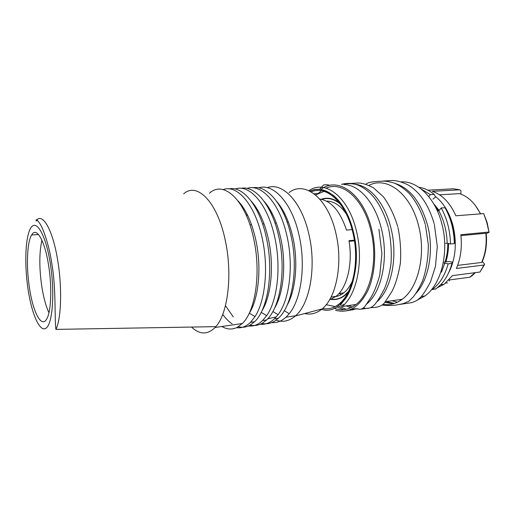<?xml version="1.0" encoding="UTF-8"?>
<svg xmlns="http://www.w3.org/2000/svg" width="515" height="515" viewBox="0 0 515 515"><rect width="100%" height="100%" fill="white"/><g stroke="black" fill="none" stroke-linecap="round" stroke-linejoin="round"><path stroke-width="0.77" d="M276.059 320.15C282.812 322.532 289.23 321.148 295.314 316.01L295.597 315.759C309.837 303.844 316.532 266.976 309.032 234.892C301.925 201.88 282.42 181.801 267.221 187.692M247.091 214.234L246.588 215.972M304.693 313.538C310.809 314.961 316.609 313.435 322.087 308.949C336.301 297.837 343.151 263.384 335.928 233.469C328.19 198.211 304.668 180.16 289.07 192.591M271.663 322.609C276.748 323.034 281.544 321.212 286.057 317.15L289.224 313.725C301.204 299.498 305.949 265.328 299.164 235.722C292.211 203.11 273.484 182.864 258.627 187.866M241.612 205.17L241.348 205.743M283.199 212.515L283.668 211.697M286.971 305.53C295.752 290.479 298.417 262.058 292.868 237.409C289.372 222.1 284.061 210.197 276.922 201.693M241.323 204.783L241.052 205.26M261.961 323.407C266.313 324.347 270.53 323.581 274.617 321.122L278.319 318.276C292.179 306.29 298.603 268.946 291.155 236.398C284.518 205.047 267.188 184.731 252.839 187.795M260.139 324.283C265.186 324.778 269.944 322.963 274.418 318.843L278.074 314.678C289.449 300.033 293.743 266.12 287.119 236.739C280.173 203.702 261.601 183.256 246.994 188.432M321.753 199.389C327.843 197.38 333.984 198.867 340.19 203.856M319.764 199.08C331.197 200.779 340.112 211.111 346.505 230.089L352.106 229.626M326.562 201.146C333.591 201.05 340.119 205.202 346.132 213.609M274.514 308.266C283.591 293.389 286.456 263.963 280.784 238.439C277.141 222.306 271.605 209.959 264.176 201.397M250.258 325.055C254.391 326.034 258.401 325.422 262.302 323.214L266.538 319.989C280.134 307.957 286.366 270.291 278.963 237.428C272.338 205.717 255.208 185.194 241.104 188.342M225.461 305.627L233.269 316.944M248.41 325.982C253.425 326.555 258.144 324.746 262.566 320.568L266.68 315.624C277.456 300.567 281.312 266.931 274.843 237.769C267.909 204.294 249.511 183.643 235.162 189.011M261.865 310.989C271.205 296.337 274.27 265.895 268.476 239.488C264.684 222.519 258.942 209.74 251.243 201.153M267.684 318.824L276.285 316.905M436.533 208.247L438.381 210.79M434.338 204.468L439.089 210.435M448.52 243.524C448.546 250.071 447.664 256.206 445.881 261.923M447.812 243.357C447.844 250.026 446.923 256.245 445.044 262.019M435.381 196.453C443.55 202.878 449.408 212.547 452.962 225.461C456.76 241.271 455.91 255.858 450.406 269.21L448.327 273.42M453.503 188.805L459.773 189.816L432.304 191.342C442.173 194.586 450.033 202.73 455.884 215.785L483.688 213.609L486.817 222.532L489.031 232.349L486.218 233.54M453.335 188.805L427.933 190.19M460.88 194.103L460.951 190.769L459.773 189.816M488.658 232.065L460.841 234.718C462.187 247.155 460.706 258.408 456.393 268.47L483.991 265.025L484.628 264.234L482.336 261.504M449.241 280.965L449.447 279.948M483.991 265.025L479.961 272.036L484.306 264.942M479.961 272.036L452.46 275.622L444.052 284.312L437.782 287.499M341.233 294.599L339.301 293.453M481.634 262.457C485.484 253.702 486.887 243.962 485.845 233.237L486.218 233.52C487.184 243.795 485.87 253.174 482.272 261.659L481.634 262.457L457.635 265.386M485.845 233.237L460.944 235.632M487.113 222.519L483.688 213.609M480.45 213.86C475.113 203.2 468.135 196.453 459.509 193.634L439.565 194.812M459.509 193.634L460.217 193.865M447.516 282.864L445.655 283.115M354.339 240.19L348.97 240.679C353.026 263.596 347.046 287.898 336.012 296.376L329.516 299.885M348.558 291.393L344.735 295.204C340.112 298.809 335.214 300.058 330.044 298.964M349.073 241.316L354.436 240.82M352.55 280.72C350.187 286.025 347.271 290.067 343.795 292.855C340.46 295.475 336.926 296.775 333.192 296.756M222.725 314.401C225.679 318.457 228.815 321.598 232.136 323.832M238.348 326.716C242.262 327.752 246.08 327.283 249.794 325.313L254.552 321.733C267.871 309.657 273.896 271.656 266.532 238.471C259.933 206.393 243.003 185.657 229.162 188.896M236.475 327.707C241.445 328.358 246.125 326.568 250.509 322.326L255.041 316.564C265.212 301.108 268.65 267.755 262.335 238.825C255.414 204.893 237.19 184.035 223.117 189.604M255.041 316.564L249.311 313.236C258.678 298.674 261.774 267.562 255.936 240.55C252.002 222.738 246.061 209.541 238.11 200.953M221.875 326.491C227.031 329.51 232.104 329.812 237.093 327.418L242.34 323.51C255.369 311.388 261.182 273.053 253.869 239.539C245.945 200.013 223.665 179.786 209.431 193.247M191.522 327.064C199.717 334.756 207.577 334.892 215.116 327.476L215.849 326.645C227.727 313.719 232.619 275.416 225.583 241.921C217.903 202.337 197.116 181.447 183.649 193.891M29.407 287.531C32.883 311.987 41.49 328.828 46.768 318.888C51.133 311.723 52.131 287.383 48.655 265.74C44.837 240.351 36.346 226.201 31.627 234.995C27.012 242.34 26.143 266.352 29.407 287.531M41.934 240.26C39.198 252.434 39.134 267.768 41.754 286.263C43.479 297.303 45.874 306.129 48.944 312.727M281.776 209.663L282.329 209.335M281.821 209.747L282.375 209.418M271.289 213.783L271.965 213.036M280.971 208.176L281.589 208.124M279.523 205.028L279.182 205.105M270.639 210.59L270.079 211.247M281.692 208.292L281.132 208.466M288.349 222.029L287.132 222.12M276.304 222.911L274.965 223.008M264.034 223.806L262.573 223.909M251.532 224.72L249.942 224.836M443.994 263.114L448.14 263.86L451.958 263.403L452.466 262.109L448.983 261.556L444.194 262.116M348.063 292.378L344.908 295.404C340.196 299.08 335.207 300.329 329.941 299.144M435.793 288.876L432.278 289.559M448.14 263.86C444.973 275.325 439.797 283.739 432.626 289.108M451.958 263.403C449.601 272.049 445.971 279.046 441.065 284.383L435.677 289.082M444.863 263.011L441.497 272.171M311.272 191.915C326.343 184.93 346.106 202.595 352.872 232.677C359.792 260.802 353.058 293.254 339.173 303.901C333.958 308.079 328.435 309.612 322.609 308.498M318.412 193.241L321.45 190.762M326.169 188.155C342.333 180.636 363.642 198.874 370.852 230.334C378.19 259.554 370.903 293.312 356.032 304.474C349.073 309.843 341.773 311.099 334.138 308.24M344.014 184.582C359.007 184.55 375.281 202.743 381.46 229.027C388.973 258.601 381.499 292.81 366.223 304.346M354.642 184.235C369.39 185.149 384.963 202.994 390.969 228.229C398.288 256.805 391.316 289.951 376.549 302.105M369.01 185.374C386.662 175.84 410.841 193.537 418.611 225.892C426.22 254.661 418.186 288.033 402.189 299.267C396.164 303.689 389.81 305.395 383.128 304.391M395.288 183.482C410.178 188.348 420.929 202.234 427.547 225.139C434.242 250.49 428.795 280.031 415.708 293.653M343.679 305.092L342.275 304.964M326.233 198.532L326.69 198.217M315.56 194.966L324.057 191.368M321.244 199.286C327.186 197.091 333.237 198.275 339.398 202.833M335.194 306.573L326.214 304.693M421.341 189.108L430.366 194.619L428.744 196.569M432.941 199.138L435.658 196.923L434.177 194.393L430.366 194.619M437.847 210.828L438.812 210.757L441.175 207.983C447.065 218.592 450.168 230.591 450.483 243.994L447.175 243.202L445.63 243.357M444.999 207.712C450.908 218.283 454.011 230.244 454.32 243.601L454.816 242.423C454.449 230.488 451.655 219.751 446.447 210.204L444.999 207.712L441.175 207.983M454.32 243.601L450.483 243.994M438.812 210.757C444.007 220.375 446.795 231.19 447.175 243.202M418.869 187.293C424.173 187.969 429.272 190.338 434.177 194.393M452.466 262.109L450.966 266.757M355.62 304.796L355.215 304.59M394.503 303.393L385.947 301.623M393.37 303.747L384.853 302.389M357.082 308.678L349.93 310.268M343.717 309.663L336.752 306.863M353.284 309.837L350.96 309.914M346.202 309.296L338.613 306.155M364.324 308.015L363.236 308.311M356.528 308.891L354.532 308.672M350.779 307.77L346.318 305.865M344.168 304.616L343.666 304.288M352.196 307.056L348.758 305.517M397.458 302.176L392.063 300.734M456.187 279.04L465.624 277.778M475.345 272.635C473.15 274.913 471.283 276.446 469.738 277.231L475.023 272.68M55.916 329.394C54.365 316.937 56.264 288.11 51.706 262.991C48.983 243.949 42.468 226.967 39.88 223.639C37.17 219.673 35.889 218.746 36.037 220.864C42.339 211.633 53 229.729 57.88 261.536C62.27 288.497 61.201 318.952 55.916 329.394L215.849 326.645M28.022 289.102C24.218 263.873 25.37 235.78 31.009 227.624C36.571 219.049 45.919 235.143 50.361 263.802C54.893 292.385 52.672 323.182 46.318 327.965C40.028 333.199 31.743 314.395 28.022 289.102M310.178 191.303C325.609 183.14 346.447 201.011 353.49 232.349C364.182 274.444 343.737 317.671 321.193 309.187M308.91 190.685C325.068 179.04 348.79 197.039 356.547 231.544C363.854 261.118 356.747 295.25 342.127 306.47L356.032 304.474M320.736 189.591C337.602 175.815 363.545 193.621 371.804 229.845C376.896 251.101 375.12 275.242 367.588 291.162C359.09 307.288 348.488 313.667 335.774 310.3M400.94 181.892C417.305 180.514 435.394 197.927 441.876 223.928C449.518 252.105 441.226 284.859 424.881 295.983L417.781 299.814M401.011 300.116L399.621 299.64M272.866 311.524L278.074 314.678M262.566 320.568L266.538 319.989M261.189 312.367L266.68 315.624M284.293 310.674L289.224 313.725M322.087 308.949L295.314 316.01M480.643 213.847L475.248 205.305M487.203 222.841L488.993 232.053M469.738 277.231L448.983 280.005M331.068 297.046L336.012 296.376M344.735 295.204L345.237 295.134M338.992 293.492L343.795 292.855M286.057 317.15L295.597 315.759M440.705 284.769L444.052 284.312M215.116 327.476L242.34 323.51M36.037 220.864L37.582 220.581M38.522 234.518L31.627 234.995M250.509 322.326L254.552 321.733M274.418 318.843L278.319 318.276M436.018 288.844L432.446 289.34M309.959 191.194C316.68 187.595 324.688 189.16 333.984 195.88C342.861 203.747 349.37 215.901 353.502 232.342C360.069 258.041 353.934 288.992 344.342 300.045L340.924 304.359L340.679 305.228L342.127 306.47M309.444 190.93L310.77 190.865M316.983 190.556L317.89 190.511M329.993 185.413C328.152 184.718 325.989 184.576 323.497 184.988L319.455 189.475M388.291 227.398C381.969 205.356 372.1 191.38 358.691 185.484C351.629 182.342 343.466 184.19 341.574 184.319M397.741 226.613C394.207 214.98 389.411 205.034 383.36 196.769L373.375 187.724C367.337 184.64 362.303 183.057 358.273 182.98L350.741 183.462C348.282 183.192 345.211 183.475 341.529 184.312M425.236 224.315C421.592 211.787 416.255 201.507 409.232 193.466C404.436 188.773 399.408 185.303 394.155 183.037C389.707 181.776 386.199 181.138 383.636 181.132C373.034 181.428 367.176 182.471 366.068 184.261M434.126 223.568C428.538 204.552 419.635 191.548 407.404 184.57C400.683 181.505 395.172 180.16 390.872 180.546L382.381 181.126M385.362 301.706L402.189 299.267M421.36 296.492L424.881 295.983M317.852 193.531L314.008 193.737M397.979 227.553C400.413 239.507 401.198 251.475 400.335 263.448C398.365 275.01 395.591 284.293 392.018 291.31L384.834 302.414C382.22 305.942 377.682 307.674 371.225 307.616M369.39 308.041L361.408 309.142M425.461 225.171L428.332 244.715C428.274 258.079 426.317 270.214 422.467 281.119C419.345 287.769 416.345 292.971 413.461 296.717L408.852 301.294L402.788 303.779C400.335 303.901 394.464 306.547 382.394 305.047M378.937 229.201L381.924 253.773L379.761 275.229C376.871 285.394 373.832 292.938 370.652 297.85L364.684 306.773C362.406 309.084 360.152 309.792 357.931 308.897L353.477 308.994C347.657 311.221 341.69 311.684 335.58 310.378M434.345 224.405L437.293 246.511L435.452 266.397L430.617 281.563C427.057 288.58 423.658 293.898 420.427 297.503L417.111 300.271C414.517 301.693 412.457 302.524 410.938 302.762L398.436 304.597M388.535 228.37C390.891 239.958 391.722 251.578 391.04 263.229C389.758 272.744 387.563 281.274 384.46 288.812C380.752 295.803 377.984 300.432 376.143 302.698C372.95 307.429 368.714 309.245 363.442 308.15"/></g></svg>
